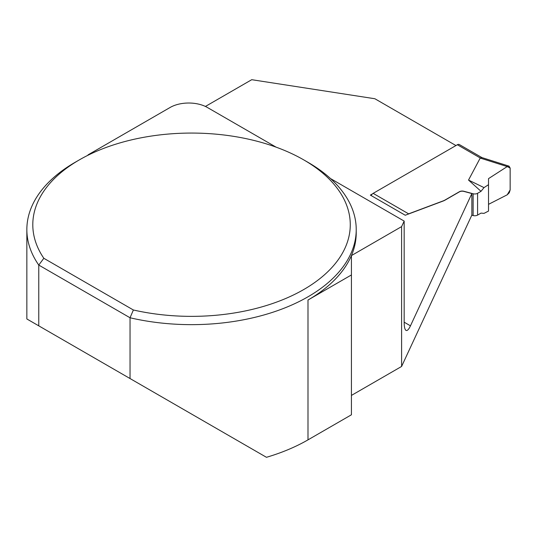 <?xml version="1.0" encoding="UTF-8"?>
<svg xmlns="http://www.w3.org/2000/svg" width="537" height="537" viewBox="0 0 537 537"><rect width="100%" height="100%" fill="white"/><g stroke="black" fill="none" stroke-linecap="round" stroke-linejoin="round"><path stroke-width="0.81" d="M482.031 157.656L480.206 158.059L468.526 180.063L481.018 191.326L484.012 187.608L488.522 184.694L488.522 211.068L484.012 213.377L481.018 213.108L477.588 215.089A3.954 2.282 180 0 1 473.124 215.545L471.801 215.189M481.931 157.596L459.336 144.547A3.954 2.282 120 0 0 457.356 144.742L373.155 193.36L408.63 213.84L443.012 200.952A13.177 7.605 0 0 0 445.153 199.952L459.404 191.722A3.954 2.282 180 0 1 463.867 191.266L473.124 193.756A3.954 2.282 0 0 0 477.588 193.307L477.588 215.089M481.018 191.326L477.588 193.307M371.121 195.549A3.954 2.282 -60 0 1 373.155 193.36M488.522 178.626L507.21 166.584L509.083 166.168L510.15 168.074L510.15 189.923L509.284 192.749L507.21 194.81L488.522 204.342L507.21 194.81L510.15 189.923L510.15 168.074L507.21 166.584L488.522 178.626L488.522 184.694L488.522 178.626M468.526 180.063L484.012 187.608M408.63 213.84L407.664 214.337M455.953 145.554L374.886 98.748L251.732 79.698L205.409 106.447M471.855 193.555L471.855 215.069L401.595 366.456L401.595 226.621L404.166 221.09L404.166 322.193C404.193 326.858 404.811 329.59 406.012 330.389C407.254 331 408.738 329.476 410.463 325.831L471.855 193.555L463.867 191.4A3.954 2.282 0 0 0 459.404 191.857L445.153 200.086A13.177 7.605 180 0 1 443.012 201.086L405.247 215.243L370.362 195.106L372.356 193.951M401.595 366.456L351.426 395.42M130.041 378.538L130.041 317.77L38.765 265.07L43.833 258.29A158.744 91.652 180 0 1 79.288 159.912L75.086 162.335A164.684 95.083 0 0 0 26.85 229.567A164.684 95.083 0 0 0 38.765 265.07L38.765 325.838L266.459 457.302A164.684 95.083 0 0 0 307.99 439.863L351.426 414.786L351.426 255.592A164.684 95.083 0 0 0 356.226 232.796L356.226 229.567A164.684 95.083 0 0 0 307.99 162.335L303.788 159.912A158.744 91.652 180 0 1 324.294 274.957A158.744 91.652 180 0 1 133.377 309.99L130.041 317.77A164.684 95.083 0 0 0 356.226 229.567M44.88 329.369L26.85 318.965L26.85 229.567M307.99 439.863L307.99 300.029A164.684 95.083 0 0 0 351.426 255.592L401.595 226.621M38.765 325.838L26.85 318.965M87.652 155.415A65.876 38.033 0 0 0 88.182 154.777L170.108 107.474A26.353 15.211 0 0 1 207.376 107.474L276.099 147.151M307.99 300.029L351.426 274.951M43.833 258.29L133.377 309.99M404.166 221.09L330.557 178.593M79.288 159.912A158.744 91.652 180 0 1 303.788 159.912M480.273 157.972L457.356 144.742M507.21 166.584L480.206 158.059M473.124 215.545L473.124 193.756M404.166 322.193L410.463 325.831M481.81 157.556L509.083 166.168"/></g></svg>
